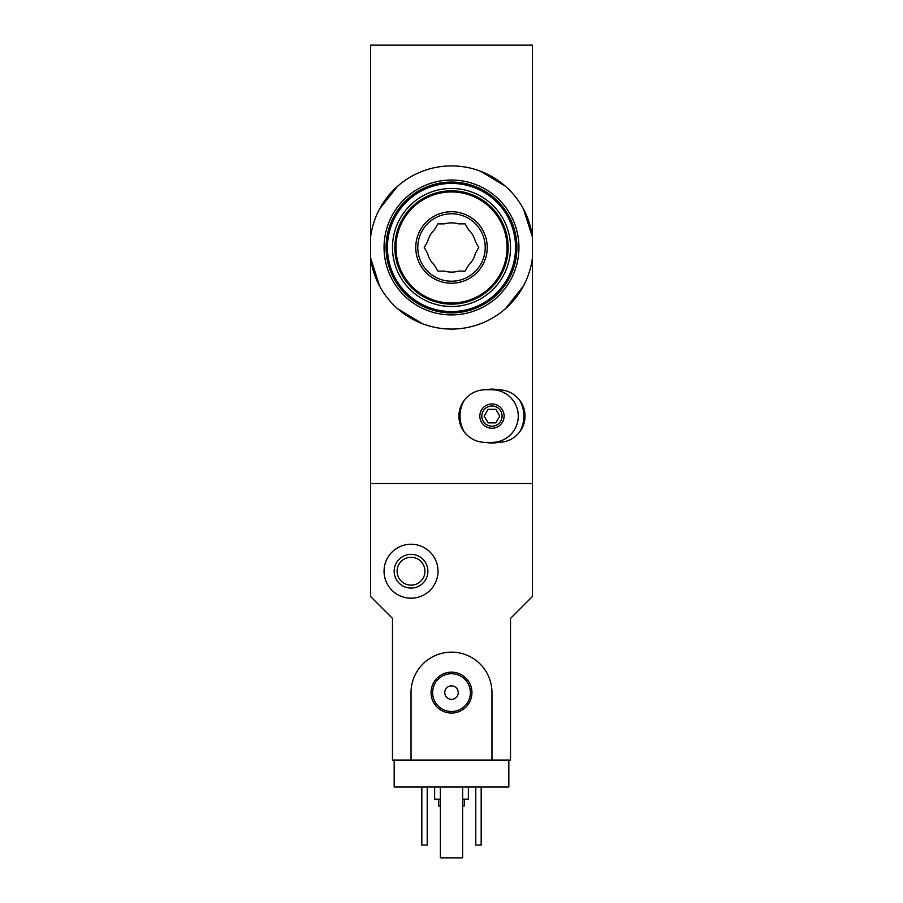 <?xml version="1.0" encoding="UTF-8"?>
<svg xmlns="http://www.w3.org/2000/svg" width="903" height="903" viewBox="0 0 903 903"><rect width="100%" height="100%" fill="white"/><g stroke="black" fill="none" stroke-linecap="round" stroke-linejoin="round"><path stroke-width="1.35" d="M532.431 257.953L532.431 596.499L510.511 618.42L510.511 760.055L491.966 760.055L491.966 692.612A40.466 40.466 0 0 0 451.5 652.147A40.466 40.466 0 0 0 411.034 692.612L411.034 760.055L392.489 760.055L392.489 618.42L370.569 596.499L370.569 483.534L532.431 483.534L370.569 483.534L370.569 237.015A81.609 81.609 0 0 1 532.431 237.015L532.431 257.953A81.609 81.609 0 0 1 370.569 257.953L379.52 285.924M397.534 308.691L422.457 323.748M505.42 308.736L523.447 286.003M370.569 237.015L370.569 45.15L532.431 45.15L532.431 237.015L523.48 209.033M505.466 186.266L480.543 171.22M397.58 186.232L379.553 208.954M508.829 760.055L508.829 787.032L394.171 787.032L394.171 760.055M438.689 799.178L438.689 805.916L440.371 805.916M462.629 805.916L464.311 805.916L464.311 799.178M434.636 787.032L434.636 799.178L440.371 799.178M462.629 799.178L468.364 799.178L468.364 787.032M481.175 787.032L481.175 845.039L475.779 845.039L475.779 787.032M427.221 787.032L427.221 845.039L421.825 845.039L421.825 787.032M384.057 571.215A26.977 26.977 0 0 1 424.523 547.85A26.977 26.977 0 0 1 424.523 594.58A26.977 26.977 0 0 1 384.057 571.215M394.171 571.215A16.864 16.864 0 0 1 419.466 556.609A16.864 16.864 0 0 1 419.466 585.81A16.864 16.864 0 0 1 394.171 571.215M397.094 571.215A13.94 13.94 0 0 1 417.999 559.138A13.94 13.94 0 0 1 417.999 583.282A13.94 13.94 0 0 1 397.094 571.215M462.629 787.032L462.629 857.85L440.371 857.85L440.371 787.032M411.034 760.055L491.966 760.055M431.058 692.612A20.442 20.442 0 0 1 461.726 674.913A20.442 20.442 0 0 1 461.726 710.311A20.442 20.442 0 0 1 431.058 692.612M444.75 692.612A6.75 6.75 0 0 1 454.875 686.777A6.75 6.75 0 0 1 454.875 698.448A6.75 6.75 0 0 1 444.75 692.612M432.616 692.612A18.884 18.884 0 0 1 460.948 676.257A18.884 18.884 0 0 1 460.948 708.968A18.884 18.884 0 0 1 432.616 692.612M485.227 442.391C476.637 442.177 469.662 438.711 464.289 432.018A31.932 31.932 0 0 1 464.289 400.164C469.662 393.471 476.637 390.006 485.227 389.791L498.716 389.791C507.294 390.006 514.27 393.471 519.643 400.164A31.932 31.932 0 0 1 519.643 432.018C514.27 438.711 507.294 442.177 498.716 442.391L485.227 442.391M491.966 428.236A12.145 12.145 0 0 1 481.457 410.018A12.145 12.145 0 0 1 502.474 410.018A12.145 12.145 0 0 1 491.966 428.236M464.289 400.164C460.767 404.905 458.972 410.21 458.916 416.091C458.961 421.972 460.756 427.277 464.289 432.018M519.643 432.018C523.164 427.277 524.959 421.972 525.015 416.091C524.97 410.21 523.176 404.905 519.643 400.164M491.966 426.205A10.114 10.114 0 0 1 483.207 411.034A10.114 10.114 0 0 1 500.725 411.034A10.114 10.114 0 0 1 491.966 426.205A10.114 10.114 0 0 1 483.207 411.034A10.114 10.114 0 0 1 500.725 411.034A10.114 10.114 0 0 1 491.966 426.205A10.114 10.114 0 0 1 483.207 411.034A10.114 10.114 0 0 1 500.725 411.034A10.114 10.114 0 0 1 491.966 426.205M488.071 422.841L495.86 422.841L499.754 416.091L495.86 409.352L488.071 409.352L484.177 416.091L488.071 422.841M491.966 389.791A26.3 26.3 0 0 1 518.266 416.091A26.3 26.3 0 0 1 491.966 442.391M497.959 442.391A26.977 26.977 0 0 1 485.972 442.391M485.972 389.791A26.977 26.977 0 0 1 497.959 389.791M444.513 271.092A24.618 24.618 0 0 0 458.487 271.092L465.124 271.092L468.454 265.335A24.618 24.618 0 0 0 475.441 253.235L478.759 247.478L475.441 241.733A24.618 24.618 0 0 0 468.454 229.633L465.124 223.876L458.487 223.876A24.618 24.618 0 0 0 444.513 223.876L437.876 223.876L434.546 229.633A24.618 24.618 0 0 0 427.559 241.733L424.241 247.478L427.559 253.235A24.618 24.618 0 0 0 434.546 265.335L437.876 271.092L444.513 271.092M451.5 306.501A59.011 59.011 0 0 0 502.61 217.973A59.011 59.011 0 0 0 400.39 217.973A59.011 59.011 0 0 0 451.5 306.501M451.5 304.13A56.652 56.652 0 0 0 500.567 219.158A56.652 56.652 0 0 0 402.433 219.158A56.652 56.652 0 0 0 451.5 304.13A56.652 56.652 0 0 0 500.567 219.158A56.652 56.652 0 0 0 402.433 219.158A56.652 56.652 0 0 0 451.5 304.13M451.5 283.226A35.748 35.748 0 0 0 482.462 229.61A35.748 35.748 0 0 0 420.538 229.61A35.748 35.748 0 0 0 451.5 283.226M387.432 247.478A64.068 64.068 0 0 0 451.5 311.558A64.068 64.068 0 0 0 515.568 247.478A64.068 64.068 0 0 0 451.5 183.411A64.068 64.068 0 0 0 387.432 247.478M451.5 314.921A67.443 67.443 0 0 0 509.913 213.763A67.443 67.443 0 0 0 393.087 213.763A67.443 67.443 0 0 0 451.5 314.921M451.5 312.901A65.422 65.422 0 0 0 508.152 214.767A65.422 65.422 0 0 0 394.848 214.767A65.422 65.422 0 0 0 451.5 312.901M451.5 281.205A33.727 33.727 0 0 0 480.701 230.626A33.727 33.727 0 0 0 422.299 230.626A33.727 33.727 0 0 0 451.5 281.205A33.727 33.727 0 0 0 480.701 230.626A33.727 33.727 0 0 0 422.299 230.626A33.727 33.727 0 0 0 451.5 281.205M451.5 303.024A55.535 55.535 0 0 0 499.596 219.711A55.535 55.535 0 0 0 403.404 219.711A55.535 55.535 0 0 0 451.5 303.024"/></g></svg>
